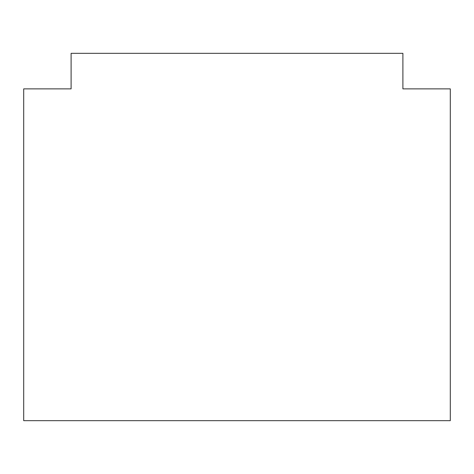 <?xml version="1.0" encoding="UTF-8"?>
<svg xmlns="http://www.w3.org/2000/svg" width="474" height="474" viewBox="0 0 474 474"><rect width="100%" height="100%" fill="white"/><g stroke="black" fill="none" stroke-linecap="round" stroke-linejoin="round"><path stroke-width="0.71" d="M71.1 88.875L23.7 88.875L23.7 420.675L450.3 420.675L450.3 88.875L402.9 88.875L402.9 53.325L71.1 53.325L71.1 88.875"/></g></svg>
